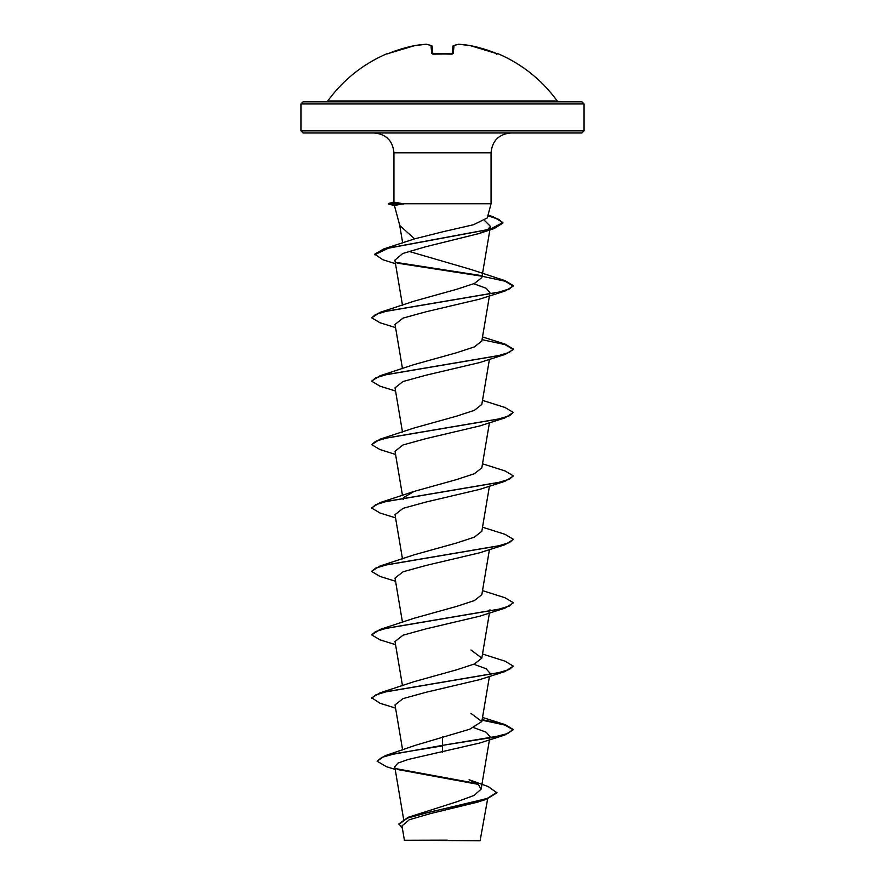 <?xml version="1.0" encoding="UTF-8"?>
<svg xmlns="http://www.w3.org/2000/svg" width="885" height="885" viewBox="0 0 885 885"><rect width="100%" height="100%" fill="white"/><g stroke="black" fill="none" stroke-linecap="round" stroke-linejoin="round"><path stroke-width="1.33" d="M452.213 53.742L452.854 46.518A1.062 1.04 5 0 1 453.994 45.566L453.319 53.255L451.184 53.908A141.545 130.77 180 0 0 442.5 53.664A141.545 130.77 180 0 0 433.816 53.908L431.681 53.255L431.006 45.566A141.268 53.852 -95.4 0 0 426.194 44.261A141.268 130.018 -102.9 0 0 414.877 45.566L414.943 45.555M426.194 44.261L426.249 44.25A1.062 1.062 0 0 1 426.481 44.261A1.062 0.973 99.1 0 0 426.194 44.261L414.877 45.566A141.556 141.014 180 0 0 389.168 53.255L387.099 53.664A1.062 1.062 0 0 1 387.995 53.697M497.801 53.908L497.414 53.83A1.062 1.062 22.5 0 1 497.801 53.908L497.901 53.664A141.556 141.556 0 0 1 557.185 100.956L327.815 100.956L326.089 101.83L442.5 101.83L303.068 101.83L300.944 103.954L584.056 103.954L581.932 101.83L442.5 101.83M470.057 45.555L470.09 45.555A141.268 130.018 102.9 0 0 458.806 44.261A141.268 53.852 95.4 0 0 453.994 45.566A1.062 0.962 69.1 0 0 453.242 45.788A1.062 0.962 69.1 0 1 453.529 45.611A1.062 1.062 0 0 0 452.854 46.474M496.972 792.285L487.049 798.524L408.273 817.264L457.169 801.666L474.061 795.438L481.097 789.199L478.354 784.475L469.083 779.751L488.232 786.577L496.972 792.805L486.319 799.288L477.9 802.053L429.988 813.713L409.268 819.753L401.989 825.926L404.401 840.263L480.101 840.75L487.657 798.856M439.657 840.296L404.434 840.263L447.29 840.153M581.932 132.971L584.056 130.847L300.944 130.847L303.068 132.971L581.932 132.971L374.123 132.971C386.159 134.144 392.763 140.759 393.936 152.795L491.064 152.795C492.237 140.759 498.841 134.144 510.877 132.971M442.5 231.859L473.353 224.779L487.237 217.998L491.064 203.749L403.294 203.749L394.411 205.508L399.777 225.509L414.567 238.873L442.5 231.859M442.5 736.939L442.5 745.358L385.174 755.668L415.419 745.314L469.725 729.229L481.827 721.529L470.942 713.387M395.562 708.111L380.019 703.265L371.722 697.8L380.019 692.866L414.069 681.671L456.361 669.89L474.371 664.004L481.827 658.108L470.931 649.966M414.069 618.261L456.35 606.479L474.36 600.583L481.827 594.687L489.438 549.574M371.744 571.234L380.019 566.024L414.058 554.84L456.372 543.058L474.36 537.173L481.827 531.277L489.438 486.153M403.184 499.571L403.328 498.144M403.615 497.569L414.069 491.429L456.383 479.637L474.371 473.74L481.827 467.855L489.438 422.731M395.562 454.447L380.019 449.591L371.722 444.657L380.019 439.192L414.069 428.008L456.383 416.227L474.382 410.33L481.816 404.445L489.438 359.321M371.744 380.981L380.019 375.782L414.069 364.587L456.372 352.805L474.36 346.92L481.827 341.024L489.438 295.9M395.562 327.605L380.019 322.76L371.722 317.826L380.019 312.361L414.069 301.177L456.372 289.384L474.371 283.499L481.827 277.602L490.467 226.383L487.381 229.879M380.019 312.361L498.277 292.282L509.428 288.93L513.278 285.59L504.981 280.656L470.931 269.46L408.759 251.34M395.484 263.73L382.84 259.714L374.72 254.227L383.67 248.962L414.567 238.873M484.626 220.608L490.467 226.383M485.776 230.786L479.272 233.485L425.508 246.804L402.752 253.486L394.887 260.179L402.487 305.236M473.785 283.753L486.108 288.233L489.98 292.714L489.239 294.163M371.722 317.826L375.583 314.485L386.723 311.133L504.981 291.054L479.725 299.119L426.094 311.763L403.051 318.091L395.031 324.419L402.487 368.658M395.562 391.026L380.019 386.181L371.722 381.247L375.572 377.895L386.723 374.554L504.981 354.476L479.725 362.54L426.05 375.196L403.051 381.512L395.02 387.84L402.487 432.068M371.722 444.657L375.583 441.316L386.723 437.964L504.981 417.886L479.725 425.951L426.072 438.606L403.051 444.934L395.031 451.262L402.487 495.489M395.562 517.858L380.019 513.012L371.722 508.078L375.583 504.727L386.723 501.386L504.981 481.307L479.725 489.372L426.061 502.027L403.051 508.344L395.02 514.672L402.487 558.911M395.562 581.279L380.019 576.434L371.722 571.489L375.572 568.148L386.723 564.796L504.981 544.717L479.725 552.782L426.083 565.438L403.051 571.765L395.02 578.093L402.487 622.321M489.98 609.798L488.608 611.9M395.562 644.689L380.019 639.844L371.722 634.91L375.572 631.558L386.723 628.217L504.981 608.139L479.725 616.203L426.083 628.848L403.062 635.176L395.02 641.503L402.487 685.742M473.785 664.259L486.097 668.728L489.98 673.219L489.239 674.658M371.722 698.331L375.583 694.979L386.723 691.628L504.981 671.549L479.725 679.625L426.05 692.28L403.051 698.597L395.02 704.925L402.631 749.96M473.785 727.669L486.097 732.149L489.969 736.63L489.239 738.079M504.981 734.97L513.278 729.505L507.89 733.466L492.547 737.437L442.5 745.358L504.981 734.97L479.725 743.035L408.173 759.463L397.94 763.113L394.754 766.764L403.604 819.2M385.174 755.668L377.099 761.2L386.491 766.72L395.208 769.419M396.115 768.667L477.037 783.557M408.273 817.264L398.947 823.824L402.409 828.426M442.5 752.128L442.5 745.889L395.628 753.544L381.844 757.372L377.099 761.2M397.265 769.452L478.21 784.364M486.319 799.288L430.652 811.822L407.443 818.094L398.947 824.355M403.294 203.749L393.936 202.123L393.936 152.795M513.278 729.505L504.981 724.572L482.137 719.649M380.019 692.866L498.277 672.777L509.428 669.436L513.278 666.084L504.981 661.15L482.513 654.026M371.722 634.91L380.019 629.445L498.277 609.367L509.417 606.015L513.278 602.674L504.981 597.74L482.513 590.616M380.019 566.024L498.277 545.945L509.428 542.605L513.278 539.253L504.981 534.319L482.513 527.194M371.744 507.813L380.019 502.614L498.277 482.535L509.428 479.183L513.278 475.842L504.981 470.909L482.513 463.784M380.019 439.192L498.277 419.114L509.417 415.773L513.278 412.421L504.981 407.487L482.513 400.363M380.019 375.782L498.277 355.704L509.417 352.352L513.278 349.011L504.981 344.066L482.513 336.953M481.385 275.6L396.303 262.425M383.67 248.962L490.179 229.16L502.879 222.566L493.188 216.736L487.978 215.265M513.256 729.771L504.55 724.97L482.048 720.169M504.981 671.549L513.278 666.084M504.981 608.139L513.256 602.939M504.981 544.717L513.256 539.518M504.981 481.307L513.256 476.108M504.981 417.886L513.278 412.421M504.981 354.476L513.278 349.531L504.981 344.597L482.048 339.663M504.981 291.054L513.278 286.12L504.981 281.187L482.048 276.253M481.672 276.186L397.155 263.122M374.72 254.758L388.382 248.198L494.25 228.507L502.879 223.097L498.952 219.425L487.845 215.752M403.294 203.484L388.471 204.015L403.571 204.015M431.758 45.788A1.062 0.962 110.9 0 0 431.006 45.566A1.062 1.04 175 0 1 432.145 46.518L432.787 53.742M452.854 46.518L452.202 53.874L452.854 46.518M414.91 45.555A1.062 1.062 0 0 0 414.877 45.566L389.168 53.244L414.877 45.566A1.062 1.062 0 0 0 414.877 45.566L426.282 44.25M387.199 53.908A1.062 1.062 -22.5 0 1 387.575 53.83L389.168 53.244M432.82 54.14L451.184 53.908M458.519 44.261A1.062 0.973 80.9 0 1 458.806 44.261L458.751 44.25A1.062 1.062 0 0 0 458.519 44.261L453.529 45.611L458.519 44.261A1.062 1.062 0 0 1 458.751 44.25L470.123 45.566A1.062 1.062 0 0 0 470.09 45.555L495.832 53.244A141.556 141.014 180 0 0 470.123 45.566A1.062 1.062 0 0 0 470.09 45.555L458.718 44.25M432.754 53.863A1.062 0.985 175 0 0 431.681 53.255M452.246 53.863A1.062 0.985 5 0 1 453.319 53.255M497.492 53.841L470.123 45.566M491.064 203.749L491.064 152.795M584.056 130.847L584.056 103.954M300.944 130.847L300.944 103.954M481.108 789.199L489.659 738.533M489.748 737.979L489.98 736.63M481.827 721.529L489.438 676.406M481.827 658.108L489.438 612.984M402.686 242.977L399.677 225.166M488.022 215.099L493.188 216.736M482.513 717.447L504.981 724.572M414.069 618.25L380.019 629.445M414.069 491.429L380.019 502.614M479.272 233.485L494.25 228.507M393.936 202.023L388.471 203.484M394.445 205.619L388.471 204.015M557.185 100.956L558.911 101.83M387.099 53.664A141.556 141.556 0 0 0 327.815 100.956M426.249 44.25A1.062 1.062 0 0 1 426.481 44.261L431.471 45.611A1.062 1.062 0 0 1 432.145 46.474M433.816 53.83L452.18 54.14M497.901 53.664L496.507 54.239M451.184 53.83L452.412 53.675"/></g></svg>
